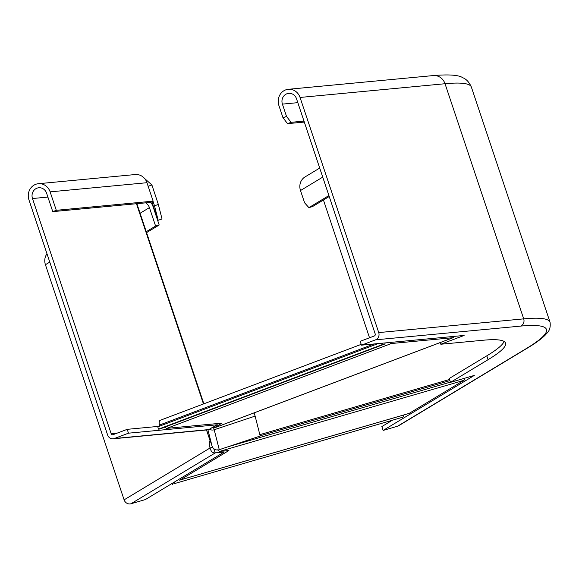 <?xml version="1.0" encoding="UTF-8"?>
<svg xmlns="http://www.w3.org/2000/svg" width="579" height="579" viewBox="0 0 579 579"><rect width="100%" height="100%" fill="white"/><g stroke="black" fill="none" stroke-linecap="round" stroke-linejoin="round"><path stroke-width="0.87" d="M217.653 449.803L219.586 451.403L463.895 380.352A5.696 2.207 -106.2 0 0 464.734 378.21M403.563 415.034A4.885 1.889 73.8 0 1 402.839 417.184L173.714 483.82A4.885 1.889 -106.2 0 0 174.431 482.032M172.231 483.364L172.607 484.485M463.895 380.352L409.121 413.392A4.885 1.889 73.8 0 1 408.948 413.471A4.885 1.889 73.8 0 1 408.752 413.5M178.535 479.557A4.885 1.889 -106.2 0 0 179.823 480.107A4.885 1.889 -106.2 0 0 180.004 480.027L228.915 450.52L219.586 451.403M213.333 427.121L213.665 428.127L453.053 337.695A5.696 2.135 69.3 0 0 453.263 337.644A5.696 2.135 69.3 0 0 454.023 336.399M211.972 427.432L213.528 428.214L453.263 337.644M361.202 344.367L160.224 420.289A7.324 2.743 69.3 0 0 159.384 425.087A2.439 0.912 -110.7 0 1 159.428 426.202M378.101 343.586L157.763 426.832L158.537 429.133L159.79 429.017A4.885 1.831 69.3 0 0 159.97 428.974A4.885 1.831 69.3 0 0 160.137 428.887M385.144 342.92A4.885 1.831 -110.7 0 1 384.47 344.158A4.885 1.831 -110.7 0 1 384.29 344.201L383.037 344.317L382.647 343.159M383.037 344.317L158.537 429.133M453.053 337.695L391.368 343.528A4.885 1.831 -110.7 0 1 389.732 342.486M165.044 427.056A4.885 1.831 69.3 0 0 166.868 428.344L221.952 423.133L213.665 428.127M319.709 168.069L305.003 176.942A12.21 11.196 58.9 0 0 300.501 190.542L304.612 202.831L308.897 207.637L312.494 206.594L329.219 196.505M397.549 426.231A5.696 5.225 58.9 0 0 398.692 425.731L527.411 348.073A5.696 5.225 58.9 0 1 526.268 348.58L397.549 426.231L383.139 430.421L381.851 426.578L391.266 420.897M369.532 337.789L323.429 199.994M504.106 341.458A276.733 26.135 161.5 0 1 486.794 355.839L449.224 378.507L450.505 382.35L474.288 375.431L383.139 430.421M486.794 355.839L488.083 359.682A276.733 26.135 161.5 0 0 505.539 343.115A276.733 26.135 161.5 0 0 483.139 340.242L440.829 344.244L464.126 335.444L361.47 345.164L360.181 341.321L374.302 335.986A1.628 1.498 -95.4 0 0 375.199 333.917L296.528 98.785A8.142 7.505 -95.4 0 0 288.697 93.349A8.142 7.505 -95.4 0 0 282.407 104.119L286.518 116.415L282.986 117.747L287.553 123.653L291.078 122.321L286.518 116.415M488.083 359.682L450.505 382.35M361.47 345.164L375.59 339.83A5.696 5.254 -95.4 0 0 378.731 332.585L300.052 97.453A12.21 11.262 -95.4 0 0 288.313 89.296A12.21 11.262 -95.4 0 0 278.875 105.45L282.986 117.747M328.908 195.564L308.897 207.637M303.989 121.098L291.078 122.321M304.315 122.068L287.553 123.653M440.829 344.244L440.257 342.558M159.124 426.318L127.199 429.336L113.079 434.67A1.628 1.498 84.6 0 1 111.154 433.664L32.482 198.532A8.142 7.505 84.6 0 1 38.771 187.762A8.142 7.505 84.6 0 1 46.602 193.198L52.769 211.639L56.301 210.307L153.131 201.145L146.965 182.703A12.21 11.262 -95.4 0 0 135.225 174.547L38.388 183.709A12.21 11.262 84.6 0 1 50.127 191.866L56.301 210.307M113.1 438.802L208.375 429.792L217.212 424.783L128.487 433.179L114.367 438.513A5.696 5.254 84.6 0 1 113.1 438.802A5.696 5.254 84.6 0 1 107.622 435.003L28.95 199.871A12.21 11.262 84.6 0 1 38.388 183.709M153.131 201.145L149.606 202.476L52.769 211.639M128.487 433.179L127.199 429.336M217.212 424.783L216.821 423.618M254.051 412.907L255.122 416.098L214.201 429.756A5.696 5.674 165.7 0 1 209.641 429.343M210.184 440.605L212.066 446.127A5.696 5.674 165.7 0 0 219.275 449.702L260.188 436.038L255.122 416.098M162.033 218.985L158.349 204.481L154.492 205.769L158.176 220.273L162.033 218.985M148.058 186.293L151.915 185.005L158.349 204.481M152.979 201.203L154.492 205.769M151.734 201.673L158.176 220.273M142.13 176.305L151.915 185.005M137.1 204.322L137.324 203.642M223.791 451.005L224.138 452.047L145.358 499.576L130.948 503.766A5.696 5.225 -121.1 0 1 124.109 499.851L45.43 264.719A12.21 11.196 -121.1 0 1 46.993 253.79M206.616 429.958L210.054 440.641A6.514 2.526 -106.2 0 0 210.083 447.98L212.594 447.256M146.255 231.687L155.599 226.056L159.196 225.007L153.03 206.565A12.21 11.196 58.9 0 0 150.511 202.136M155.599 226.056L149.425 207.615A8.142 7.462 58.9 0 0 145.604 202.853M159.196 225.007L146.574 232.62M213.709 448.587L215.287 452.887L224.138 452.047M124.109 499.851L210.083 447.98C210.93 451.49 212.667 453.125 215.287 452.887L130.948 503.766M227.808 446.85L450.426 382.111M260.13 435.799L449.926 380.606M259.833 434.648L449.55 379.477M402.839 417.184L173.714 483.82M409.121 413.392L180.004 480.027M374.128 343.962L159.384 425.087M384.29 344.201L159.79 429.017M391.368 343.528L166.868 428.344M526.268 348.58A319.869 30.209 161.5 0 0 520.557 326.107L375.59 339.83M322.735 177.123L300.501 190.542M471.378 87.111L550.05 322.242A325.564 30.745 161.5 0 0 523.698 318.863L445.027 83.731A12.21 11.262 -95.4 0 0 433.287 75.574C448.964 74.278 458.8 74.995 462.787 77.731C466.385 79.12 469.243 82.247 471.378 87.111A325.564 30.745 161.5 0 0 445.027 83.731L300.052 97.453M520.557 326.107A5.696 5.254 -95.4 0 0 523.698 318.863L378.731 332.585M297.823 102.657L282.407 104.119M203.461 403.961L136.463 203.721M47.898 197.077L32.482 198.532M117.269 433.085L111.154 433.664M146.965 182.703L50.127 191.866M209.352 429.524L114.367 438.513M152.27 202.867L151.944 201.593M219.275 449.702L214.201 429.756M212.066 446.127L207.926 429.828M203.851 403.809L136.89 203.678L203.851 403.809M210.054 440.641L206.486 429.965M49.772 262.099L45.43 264.719M149.425 207.615L140.089 213.246M408.948 413.471L179.823 480.107M384.47 344.158L159.97 428.974M550.05 322.242C551.215 331.224 546.127 333.446 545.91 334.409C542.024 338.469 535.857 343.029 527.411 348.073M433.287 75.574L288.313 89.296"/></g></svg>
